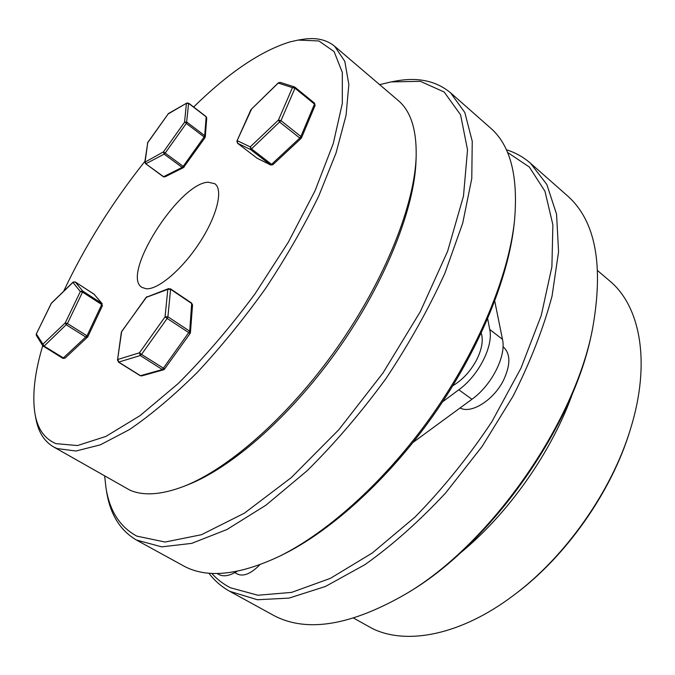 <?xml version="1.0" encoding="UTF-8"?>
<svg xmlns="http://www.w3.org/2000/svg" width="675" height="675" viewBox="0 0 675 675"><rect width="100%" height="100%" fill="white"/><g stroke="black" fill="none" stroke-linecap="round" stroke-linejoin="round"><path stroke-width="1.01" d="M353.692 618.148L372.583 628.653C406.738 645.3 460.679 635.293 513.363 595.502C565.431 556.942 611.963 490.7 630.593 428.642C651.24 362.18 640.145 306.003 609.677 280.918L597.763 270.751M229.778 591.334L274.109 615.667C307.201 632.947 351.498 625.48 407.017 593.283C490.193 543.974 574.256 424.313 592.439 329.349C604.058 264.98 595.578 220.337 567 195.412L530.525 163.274L546.843 184.503L556.563 214.22L558.562 251.834L552.057 296.072C543.442 328.286 530.466 361.614 513.135 396.056L482.195 446.335L445.702 492.877C419.31 521.218 392.403 545.13 364.981 564.638L325.392 586.491L289.027 598.109L257.377 599.746L229.778 591.334C221.51 586.735 214.532 580.669 208.853 573.151M211.731 573.353C217.038 579.277 223.29 584.086 230.504 587.782L257.909 595.24L291.608 592.397L330.353 578.365L372.305 552.985L415.049 517.033C443.129 488.346 468.771 456.519 491.974 421.538L521.016 368.061L541.274 315.394L551.897 266.777L552.884 224.792L544.953 191.236L529.335 167.029L507.49 152.39M630.593 428.642L630.028 430.473C611.719 491.459 566.063 556.453 514.898 594.346L513.363 595.502M592.439 329.349L591.865 332.075C573.927 425.647 491.333 543.206 409.379 591.815L407.017 593.283M506.318 149.749C515.32 152.542 523.387 157.047 530.525 163.274M573.151 391.711C552.487 451.17 508.072 514.392 459.143 553.989M193.649 107.021C228.631 72.664 260.752 50.954 290.022 41.875L298.173 40.078L318.912 40.964L334.108 51.595L342.326 72.487L342.309 103.486L333.248 143.606L315.023 190.822L288.36 242.156L254.931 293.962C230.023 327.527 204.331 357.488 177.863 383.847L139.936 415.724L105.848 436.447L77.448 445.568L55.882 443.627C44.702 438.851 37.775 429.148 35.108 414.517C32.003 396.031 34.543 373.089 42.727 345.693M35.108 414.517L35.902 418.736C38.315 431.907 44.12 441.248 53.317 446.757L57.021 448.554L75.954 451.018L100.364 444.833L129.549 429.528C151.048 414.838 173.61 395.812 197.252 372.448C220.978 346.958 243.726 318.988 265.503 288.546C286.107 257.42 303.86 226.564 318.769 195.969L336.032 153.023L346.064 115.315L348.84 84.426L344.79 61.29L334.673 46.28C326.379 39.496 315.622 37.201 302.417 39.395L298.173 40.078M183.887 486.337L187.819 484.785C232.217 467.497 291.769 415.167 338.799 348.249C385.805 281.315 414.847 207.554 416.053 159.924L416.18 155.697C414.965 203.993 385.366 279.096 337.458 347.313C289.533 415.505 228.909 468.813 183.887 486.337C161.561 494.834 143.572 496.108 129.921 490.16L53.317 446.757M334.673 46.28L398.149 100.44C410.569 110.835 416.576 129.254 416.18 155.697M379.637 84.645L391.154 81.903L420.398 81.338L444.209 92.036L460.578 114.834L467.53 149.842L463.48 196.096L447.609 251.294L420.238 311.782L383.02 372.921L338.842 429.688L291.364 477.537L244.443 513.135L201.488 534.71L165.097 542.033L136.848 536.127C119.872 526.956 109.578 510.848 105.983 487.814L104.65 476.044M105.983 487.814L106.599 491.569C110.143 514.249 120.082 530.398 136.401 540.017L161.722 546.86L191.683 543.375L226.91 529.538L266.026 505.136L307.125 470.745C334.834 443.298 361.108 412.577 385.957 378.582C409.236 343.55 428.895 308.399 444.935 273.122L462.729 223.104L471.774 178.504L472.238 141.252L464.822 112.531L450.588 92.829C435.999 80.73 417.437 76.857 394.892 81.211L391.154 81.903M278.977 556.512L282.277 554.892C331.147 530.938 388.564 478.988 433.662 414.897C478.668 350.738 508.072 279.113 514.038 225.011L514.443 221.358C508.402 276.193 478.507 349 432.734 414.248C386.876 479.427 328.514 532.237 278.977 556.512C238.958 575.176 207.444 578.467 184.435 566.384L136.401 540.017M450.588 92.829L490.354 127.879C510.46 145.167 518.484 176.327 514.443 221.358M208.238 182.208C179.052 182.908 120.378 275.383 141.995 287.415L146.137 288.757C157.992 289.938 182.208 269.46 199.589 242.696C217.08 215.966 223.45 189.692 214.836 183.735L208.238 182.208M63.678 291.246C84.78 246.308 111.864 202.998 144.922 161.308M315.09 105.435L314.533 103.174L295.043 87.269L294.418 86.923L295.043 87.269L294.983 88.189L292.444 87.64L294.418 86.923L280.201 82.375L278.286 83.067L292.444 87.64L278.421 120.082L280.986 120.656L250.771 149.572L250.248 146.888L237.262 140.687L237.592 143.277L250.577 149.546L270.473 164.835L257.065 158.212L270.743 165.012L271.561 164.337L251.657 149.023L250.248 146.888L278.421 120.082L279.863 122.242L299.784 138.046L271.561 164.337L272.86 164.7L301.058 138.451L299.784 138.046L300.898 136.477L280.986 120.656L294.983 88.189L314.491 104.102L300.898 136.477L301.523 137.784L315.09 105.435L314.533 103.174L295.102 87.337M272.573 164.801L270.743 165.012L272.97 164.379M280.201 82.375L278.37 82.806L250.957 109.612L236.967 140.974L251.623 108.953M250.957 109.612L278.589 82.73M188.637 103.174L186.511 123.061L184.537 122.217L163.451 151.875L165.181 153.09L186.275 123.415L204.12 136.941L183.195 166.354L184.098 167.062L183.507 167.569L204.998 137.683L204.12 136.941L204.711 135.658L186.882 122.133L184.537 122.217L186.41 103.511L188.705 103.427L206.153 116.834L204.711 135.658L205.293 136.856L206.727 118.015L206.078 116.564L188.637 103.174L186.84 103.039L167.948 114.075M145.395 163.527L163.392 176.757L164.928 176.867L183.507 167.569L182.149 167.383L183.195 166.354L165.181 153.09L164.135 154.128L163.451 151.875L144.787 162.262L145.8 163.797L164.135 154.128L182.149 167.383L163.586 176.69L145.8 163.797L145.133 161.587L147.757 142.484L144.787 162.262M147.741 142.501L168.404 113.569L147.428 143.151M62.885 358.349L87.016 335.821L87.792 336.817L102.482 305.564L101.731 304.543L101.9 303.48L102.237 303.775L94.028 294.157L101.9 303.48L82.704 291.052L82.519 292.106L101.731 304.543L87.016 335.821L67.433 323.511L82.519 292.106L80.342 291.532L82.704 291.052L75.237 281.948L72.925 282.42L80.342 291.532L65.239 322.912L66.437 324.911L86.029 337.213L87.598 336.968M73.415 281.956L51.165 303.522L36.442 333.737L36.863 335.931M42.93 344.14L44.111 346.115L67.433 323.511L65.239 322.912L42.93 344.14L36.281 333.863L36.366 335.441L42.846 345.878L42.93 344.14M65.028 358.18L62.927 358.391L42.846 345.878L43.47 346.461L44.111 346.115L63.636 358.071L65.028 358.18L87.716 336.909M121.812 331.484L146.062 297.43L167.805 289.381L170.589 289.28L191.835 303.623L192.544 304.898L191.54 303.083M164.666 368.854L190.08 333.484L167.155 318.465L167.906 316.769L165.054 316.879L139.447 352.806L141.531 354.409L167.155 318.465L165.054 316.879L167.805 289.381L168.64 288.579L146.104 297.346M146.888 296.637L121.669 331.467L117.501 360.155L118.707 362.087L140.282 355.531L162.363 369.562L140.451 375.697L118.707 362.087L117.897 359.429L139.447 352.806L140.282 355.531L141.531 354.409L164.742 369.006L163.645 369.773L162.363 369.562L189.726 331.206L190.443 332.48L192.544 304.898M481.267 333.079C483.418 340.318 481.899 349.211 476.702 359.75C470.593 371.166 462.645 379.823 452.849 385.72M460.08 407.953C471.133 414.332 493.948 399.997 503.66 379.932C510.68 364.635 510.578 353.666 503.356 347.017L503.01 346.748M234.824 572.602L237.76 574.231C243.869 576.661 251.21 573.514 259.799 564.789M442.589 401.811L458.823 389.77C478.541 375.637 493.552 346.089 489.738 329.484L487.671 318.752M413.083 442.387L471.926 399.279C491.636 385.341 506.461 355.944 502.478 339.306L494.75 301.143M217.021 573.472L218.793 574.459C223.56 576.956 229.601 575.918 236.908 571.345M257.065 158.212L237.549 143.252L257.065 158.212M237.516 143.21L236.95 141.387M75.144 281.897L93.943 294.098M51.157 303.733L36.273 334.041M170.446 288.79L191.683 303.134L189.726 331.206L167.906 316.769L170.589 289.28L168.64 288.579M118.403 362.07L140.223 375.713L141.716 375.899L163.645 369.773L164.599 368.997M458.823 389.77L471.926 399.279M489.738 329.484L502.478 339.306M163.24 176.723L164.928 176.867M186.84 103.039L168.404 113.569M206.727 118.015L206.078 116.564M94.357 294.443L75.203 281.922L73.086 282.116L51.494 303.075M140.13 375.671L141.716 375.899M121.34 332.311L117.501 360.155M190.08 333.484L190.443 332.48"/></g></svg>

